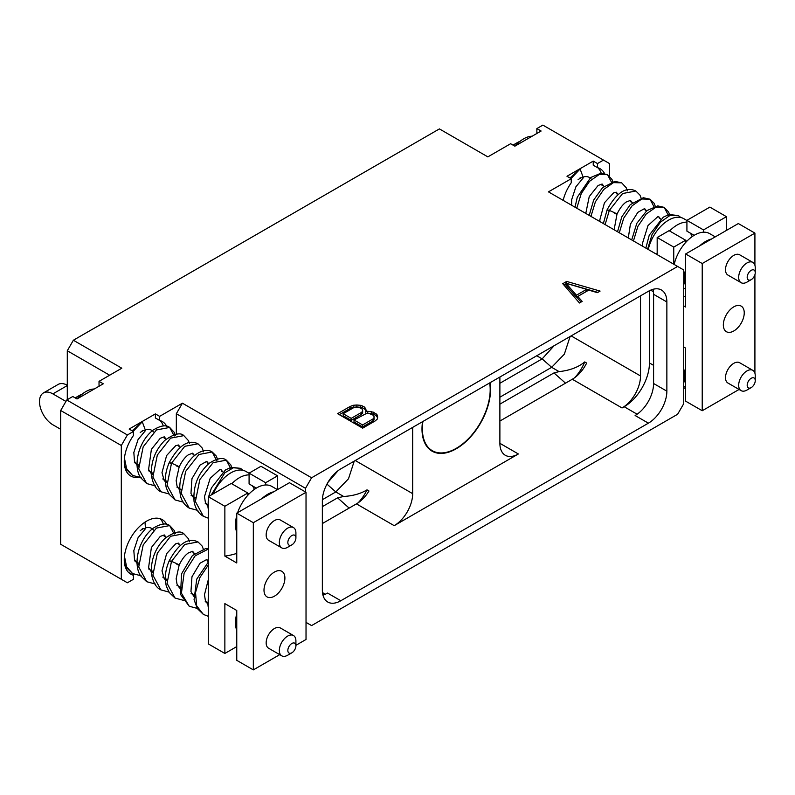 <?xml version="1.0" encoding="UTF-8"?>
<svg xmlns="http://www.w3.org/2000/svg" width="795" height="795" viewBox="0 0 795 795"><rect width="100%" height="100%" fill="white"/><g stroke="black" fill="none" stroke-linecap="round" stroke-linejoin="round"><path stroke-width="1.19" d="M597.472 163.561L597.472 167.646L593.229 165.191L593.229 161.107L597.472 163.561L603.485 160.093L542.876 125.103L536.864 128.571L541.117 131.026L514.872 146.171L510.619 143.726L487.842 156.873L439.406 128.909L73.359 340.24L121.804 368.204L99.027 381.352L103.27 383.806L77.026 398.961L72.782 396.506L66.77 399.974L60.698 410.498L60.698 544.277L127.389 582.775L133.391 579.307L133.391 575.232A31.472 18.176 -60 0 1 130.778 574.159A31.472 18.176 -60 0 1 130.778 537.808A31.472 18.176 -60 0 1 162.25 519.632A31.472 18.176 -60 0 1 166.811 524.63M132.676 574.815L133.789 574.179M306.025 622.366L311.59 625.586L677.628 414.255L683.71 403.721L683.71 269.952L548.451 191.863L571.237 178.716L571.237 182.79A31.472 18.176 120 0 0 563.158 200.36M536.864 128.571L536.864 132.646L537.579 133.063M593.229 161.107L566.984 176.261L571.237 178.716M66.77 399.974L127.389 434.964L133.391 431.496L129.148 429.052L155.383 413.897L159.636 416.351L182.413 403.194L311.59 477.775L677.628 266.444M365.621 411.671L366.306 410.449L364.706 407.149L360.533 405.331L356.866 405.003L353.228 405.281L350.118 406.474L337.607 413.688L362.659 428.157L375.17 420.933L377.228 419.134L377.704 417.037L377.148 414.92L373.451 412.198L367.737 411.273L365.621 411.671L365.939 413.569M566.686 281.43L562.761 283.706L579.456 302.984L582.179 301.414L577.796 296.436L588.737 290.115L597.373 292.649L600.096 291.079L566.686 281.43L566.577 283.457M578.044 179.75A18.553 10.713 -60 0 1 580.698 178.04M584.096 176.788A18.553 10.713 -60 0 1 589.383 177.454A18.553 10.713 -60 0 1 591.321 179.183M515.23 145.972A27.09 15.642 -60 0 1 532.123 136.213M513.58 145.435A18.027 10.405 -60 0 1 517.366 142.583A18.027 10.405 -60 0 1 519.95 141.401M513.153 145.177A14.419 8.328 -60 0 1 514.822 144.054L517.366 142.583M648.263 249.491A30.051 17.351 -60 0 1 683.67 218.615L686.92 220.503M614.118 229.775L616.99 214.163L614.764 213.527C618.291 214.541 616.493 213.497 609.348 210.407L605.114 224.578M654.524 207.763L650.022 199.197L641.784 198.989L632.085 205.826L623.747 218.098L619.285 232.756M668.684 215.942L664.183 207.376L655.955 207.167L646.246 214.004L637.918 226.277L633.446 240.935M680.828 217.512L678.354 215.554L670.125 215.346L660.416 222.173L652.079 234.445L647.617 249.113M641.525 199.078L639.935 195.083L635.851 191.019L622.604 193.533L609.348 210.407L607.112 209.771L609.079 211.003M646.504 210.923L644.616 208.558L645.282 210.337M660.665 219.102L658.777 216.737L659.452 218.516M580.102 177.822L583.341 177.732L580.102 168.987L571.009 178.587M612.021 183.228L607.519 174.661L599.291 174.453L589.582 181.29L581.254 193.553L576.782 208.22M627.364 190.899L626.261 187.819L621.69 182.84L613.452 182.631L603.753 189.468L595.415 201.741L590.953 216.399M604.001 186.378L602.113 184.023L602.789 185.801M618.172 194.556L616.284 192.201L616.95 193.98M632.333 202.735L630.445 200.38L631.121 202.159M580.102 168.987L569.995 178.001M602.024 185.364A31.472 18.176 120 0 0 602.183 184.082M601.209 173.171A31.472 18.176 120 0 0 597.82 167.745M604.528 173.479A31.472 18.176 120 0 0 600.096 168.719A31.472 18.176 120 0 0 597.472 167.646M603.485 160.093L609.556 163.601L609.556 176.182M685.648 367.24A30.051 17.351 -60 0 0 684.366 376.383A30.051 17.351 120 0 0 685.648 384.035M739.072 389.461L702.224 410.737L702.224 263.533L685.648 253.963L685.648 307.019L683.71 305.896M702.224 410.737L685.648 401.167L685.648 348.111L683.71 346.998M657.177 254.639L657.177 237.526L669.072 230.659L685.648 240.229L685.648 242.495A30.051 17.351 -60 0 1 703.486 232.19A30.051 17.351 -60 0 1 709.597 233.591L715.271 236.87M673.753 264.208L673.753 247.096L657.177 237.526M685.648 285.902A30.051 17.351 120 0 1 684.366 278.25A30.051 17.351 -60 0 1 685.648 269.108M699.63 245.894A30.051 17.351 -60 0 1 711.585 238.987M703.495 232.19L703.495 229.924L686.92 220.354L686.92 231.156L694.144 235.32M674.19 264.457A30.051 17.351 -60 0 1 685.648 242.495M673.753 247.096L685.648 240.229M689.901 232.865A21.028 12.144 -60 0 1 692.157 236.622M686.92 220.354L709.865 207.107L726.441 216.677L726.441 230.421M702.224 263.533L754.912 233.114L754.912 265.242M754.912 274.732L754.912 373.183M754.912 233.114L738.336 223.544L685.648 253.963M733.795 306.84A14.777 8.536 120 0 0 724.136 319.858A14.777 8.536 120 0 0 726.401 331.704A14.777 8.536 120 0 0 733.795 330.968A14.777 8.536 120 0 0 743.444 317.95A14.777 8.536 120 0 0 741.179 306.105A14.777 8.536 120 0 0 733.795 306.84M755.25 380.606L755.25 375.697A11.716 6.767 120 0 0 752.825 370.341L739.648 362.729A11.716 6.767 120 0 0 733.795 363.315A11.716 6.767 120 0 0 726.133 373.64A11.716 6.767 120 0 0 727.932 383.031L741.109 390.633A11.716 6.767 120 0 0 746.962 390.057L751.215 387.602A5.704 3.299 120 0 0 755.25 380.606A5.704 3.299 120 0 0 751.215 378.281A5.704 3.299 120 0 0 747.181 385.267A5.704 3.299 120 0 0 751.215 387.602L746.962 390.057M755.25 272.665L755.25 267.756A11.716 6.767 120 0 0 752.825 262.39L739.648 254.788A11.716 6.767 120 0 0 733.795 255.364A11.716 6.767 120 0 0 726.133 265.689A11.716 6.767 120 0 0 727.932 275.08L741.109 282.692A11.716 6.767 120 0 0 746.962 282.106L751.215 279.651A5.704 3.299 120 0 0 755.25 272.665A5.704 3.299 120 0 0 751.215 270.33A5.704 3.299 120 0 0 747.181 277.326A5.704 3.299 120 0 0 751.215 279.651L746.962 282.106M685.648 295.949A120.184 69.394 -60 0 1 683.71 296.764M703.495 229.924L726.441 216.677M752.825 370.341A11.716 6.767 120 0 0 746.962 370.917A11.716 6.767 120 0 0 739.31 381.242A11.716 6.767 120 0 0 741.109 390.633M752.825 262.39A11.716 6.767 120 0 0 746.962 262.966A11.716 6.767 120 0 0 739.31 273.301A11.716 6.767 120 0 0 741.109 282.692M685.648 387.423L683.71 388.546M656.759 254.39A30.051 17.351 -60 0 1 657.177 252.671M669.599 230.967A30.051 17.351 -60 0 1 686.92 222.123M305.509 491.986L305.509 488.309L311.59 477.775M648.392 423.169A26.126 15.085 120 0 0 666.866 391.17L666.866 301.961A26.126 15.085 120 0 0 661.45 290.006A26.126 15.085 120 0 0 648.392 291.298L340.826 468.861A26.126 15.085 120 0 0 322.353 500.86L322.353 590.069A26.126 15.085 120 0 0 327.769 602.024A26.126 15.085 120 0 0 340.826 600.732L648.392 423.169L635.116 415.507A26.126 15.085 120 0 0 653.589 383.498L653.589 294.299A26.126 15.085 120 0 0 653.003 289.31M121.307 579.267L121.307 445.498L127.389 434.964M133.391 431.496L133.391 435.581A31.472 18.176 120 0 0 130.778 476.026A31.472 18.176 120 0 0 138.072 477.417M166.692 426.259A31.472 18.176 120 0 0 162.25 421.499A31.472 18.176 120 0 0 159.636 420.426L155.383 417.971L155.383 413.897M159.636 416.351L159.636 420.426M182.413 403.194L176.331 413.728L305.509 488.309M176.331 434.249L176.331 413.728M133.391 575.232L129.148 572.778A31.472 18.176 -60 0 1 128.8 572.678M159.984 518.658A31.472 18.176 -60 0 1 163.591 524.77M164.336 534.995A31.472 18.176 -60 0 1 164.177 536.277M140.208 530.663A18.553 10.713 -60 0 1 142.862 528.963M146.26 527.701A18.553 10.713 -60 0 1 151.547 528.367A18.553 10.713 -60 0 1 153.475 530.096M99.027 381.352L99.027 385.436L99.743 385.843M140.208 432.53A18.553 10.713 -60 0 1 142.862 430.83M146.26 429.568A18.553 10.713 -60 0 1 151.547 430.234A18.553 10.713 -60 0 1 153.475 431.963M77.383 398.752A27.09 15.642 -60 0 1 94.277 389.003M75.744 398.216A18.027 10.405 -60 0 1 79.53 395.373A18.027 10.405 -60 0 1 82.114 394.181M75.306 397.967A14.419 8.328 -60 0 1 76.976 396.844L79.53 395.373M213.189 493.864A30.051 17.351 -60 0 1 245.824 471.405L249.083 473.283M208.29 508.77L208.29 507.001M179.531 489.909L177.007 485.904L176.152 480.587L179.153 466.953L176.917 466.317C180.455 467.321 178.656 466.287 171.511 463.197L167.059 485.159L175.049 499.936L183.705 502.261M194.02 498.346L195.173 497.67M216.677 460.543L212.176 451.977L198.929 454.492L185.672 471.365L181.22 493.327L189.21 508.104L197.876 510.44M230.848 468.722L226.346 460.156L213.09 462.67L199.843 479.554L195.391 501.516L203.381 516.293L208.29 518.181M242.992 470.292L240.517 468.344L233.372 467.778L224.826 472.796L211.261 494.977M203.689 451.868L202.089 447.873L198.015 443.799L184.758 446.313L171.511 463.197L169.275 462.561L171.233 463.793M208.658 463.704L206.77 461.348L207.445 463.127M222.829 471.882L220.94 469.527L221.616 471.306M142.265 430.612L145.505 430.522L142.265 421.777L133.162 431.367M124.447 458.188L126.604 468.672L132.556 475.4L141.212 477.725M151.527 473.81L152.67 473.134M174.185 436.008L169.683 427.442L156.426 429.956L143.18 446.84L138.727 468.802L146.727 483.579L155.373 485.904M189.528 443.69L188.425 440.609L183.844 435.62L170.597 438.134L157.34 455.018L152.888 476.98L160.888 491.757L169.544 494.083M166.165 439.168L164.277 436.813L164.953 438.592M152.779 474.536L152.133 474.208L152.779 474.545M180.326 447.347L178.438 444.991L179.114 446.77M194.497 455.525L192.609 453.17L193.284 454.949M142.265 421.777L132.159 430.791M164.177 438.144A31.472 18.176 120 0 0 164.336 436.862M163.373 425.961A31.472 18.176 120 0 0 159.984 420.525M231.762 483.748A30.051 17.351 -60 0 1 249.083 474.903M236.761 553.409A120.184 69.394 120 0 1 224.866 556.112L224.866 506.266L247.811 493.009L247.811 495.285A30.051 17.351 -60 0 1 265.649 484.97L265.649 484.98A30.051 17.351 -60 0 1 271.751 486.371L277.425 489.65M247.811 493.009L231.236 483.449L208.29 496.696L208.29 643.89L224.866 653.46L224.866 603.614L236.761 610.481L236.761 660.327L253.327 669.897L253.327 522.703L236.761 513.133L236.761 562.979L224.866 556.112M236.761 532.292A30.051 17.351 -60 0 1 235.489 524.66A30.051 17.351 -60 0 1 236.761 515.558M237.655 512.616A30.051 17.351 -60 0 1 247.811 495.285M261.793 498.674A30.051 17.351 -60 0 1 273.748 491.777M277.554 475.837L260.979 466.277L249.083 473.144L265.649 482.714L277.554 475.837L277.554 489.581M253.327 522.703L306.025 492.274L306.025 639.478L295.909 645.311M306.025 492.274L289.45 482.714L236.761 513.133M224.866 506.266L208.29 496.696M279.731 654.653L253.327 669.897M274.454 596.17A14.777 8.536 120 0 0 284.103 583.152A14.777 8.536 120 0 0 281.837 571.307A14.777 8.536 120 0 0 274.454 572.042A14.777 8.536 120 0 0 264.795 585.06A14.777 8.536 120 0 0 267.06 596.906A14.777 8.536 120 0 0 274.454 596.17M295.909 537.857L295.909 532.958A11.716 6.767 120 0 0 293.484 527.592L280.307 519.98A11.716 6.767 120 0 0 274.454 520.566A11.716 6.767 120 0 0 266.792 530.891A11.716 6.767 120 0 0 268.591 540.282L281.768 547.884A11.716 6.767 120 0 0 287.621 547.308L291.874 544.853A5.704 3.299 120 0 0 295.909 537.857A5.704 3.299 120 0 0 291.874 535.532A5.704 3.299 120 0 0 287.84 542.518A5.704 3.299 120 0 0 291.874 544.853L287.621 547.308M295.909 645.808L295.909 640.899A11.716 6.767 120 0 0 293.484 635.533L280.307 627.931A11.716 6.767 120 0 0 274.454 628.507A11.716 6.767 120 0 0 266.792 638.832A11.716 6.767 120 0 0 268.591 648.223L281.768 655.835A11.716 6.767 120 0 0 287.621 655.249L291.874 652.794A5.704 3.299 120 0 0 295.909 645.808A5.704 3.299 120 0 0 291.874 643.473A5.704 3.299 120 0 0 287.84 650.469A5.704 3.299 120 0 0 291.874 652.794L287.621 655.249M236.761 630.425A30.051 17.351 -60 0 1 235.489 622.793A30.051 17.351 -60 0 1 236.761 613.69M236.761 646.593L224.866 653.46M249.083 473.144L249.083 483.936L256.298 488.1M254.32 489.402A21.028 12.144 120 0 0 252.055 485.656M265.649 482.714L265.649 484.98M208.29 606.903L208.29 605.134M179.531 588.042L177.007 584.037L176.152 578.72L179.153 565.086L176.917 564.45C180.455 565.454 178.656 564.42 171.511 561.33L167.059 583.292L175.049 598.069L183.705 600.394M194.02 596.479L195.173 595.803M208.29 549.097L195.153 555.814L184.112 573.215L181.419 593.159L189.21 606.237L197.876 608.572M208.29 565.046L199.893 577.568L195.53 592.454L196.693 605.889L203.381 614.416L208.29 616.314M203.689 550.001L202.089 546.006L198.015 541.932L184.758 544.446L171.511 561.33L169.275 560.694L171.233 561.926M208.29 561.051L206.77 559.481L207.445 561.26M142.265 528.745L145.505 528.655L144.988 522.136M124.447 556.321L126.604 566.805L132.556 573.533L141.212 575.858M151.527 571.943L152.67 571.267M174.185 534.141L169.683 525.575L156.426 528.089L143.18 544.972L138.727 566.934L146.727 581.711L155.373 584.037M189.528 541.822L188.425 538.742L183.844 533.753L170.597 536.267L157.34 553.151L152.888 575.113L160.888 589.89L169.544 592.215M166.165 537.301L164.277 534.946L164.953 536.724M152.779 572.668L152.133 572.34L152.779 572.678M180.326 545.479L178.438 543.124L179.114 544.903M194.497 553.658L192.609 551.303L193.284 553.082M293.484 527.592A11.716 6.767 120 0 0 287.621 528.168A11.716 6.767 120 0 0 279.969 538.493A11.716 6.767 120 0 0 281.768 547.884M293.484 635.533A11.716 6.767 120 0 0 287.621 636.119A11.716 6.767 120 0 0 279.969 646.444A11.716 6.767 120 0 0 281.768 655.835M60.698 410.498L121.307 445.498M73.359 340.24L67.287 350.764L109.65 375.22M67.287 399.686L67.287 350.764M60.698 429.3L52.877 424.788A18.931 10.931 60 0 1 40.515 408.113A18.931 10.931 60 0 1 43.417 392.939A18.931 10.931 60 0 1 52.877 393.883L65.945 401.415M43.417 392.939L58.114 384.452A18.931 10.931 60 0 1 67.287 385.217M322.382 499.687L335.798 491.946L348.498 478.769L354.242 461.12M327.858 482.505L338.044 470.72M499.886 377.029L499.886 443.312A26.126 15.085 120 0 0 505.302 455.277A26.126 15.085 120 0 0 518.36 453.975L394.201 525.664A26.126 15.085 120 0 0 412.675 493.665L412.675 427.382M358.128 502.818A29.733 17.172 -60 0 0 367.012 489.859C360.801 493.685 353.01 495.891 343.649 496.478L337.597 497.839L322.353 506.644M367.012 489.859L368.979 490.992A26.126 15.085 120 0 1 356.448 503.871L322.353 523.557M499.886 421.052L572.311 379.245A26.126 15.085 120 0 0 586.66 363.067L584.703 361.934C578.382 367.23 569.846 370.46 559.094 371.613L553.966 372.925L565.523 383.16M649.445 290.722L649.445 362.957A35.745 20.64 -60 0 1 624.174 406.732L622.048 407.954A26.126 15.085 120 0 0 640.522 375.956L640.522 295.839M422.533 421.698A48.485 27.994 120 0 0 421.996 428.962A48.485 27.994 120 0 0 432.043 451.153A48.485 27.994 120 0 0 469.398 438.164A48.485 27.994 120 0 0 490.565 389.371A48.485 27.994 120 0 0 490.028 382.723M554.095 345.736L542.14 358.883L551.66 367.32L564.361 354.143L570.104 336.494M574.686 377.695A29.733 17.172 120 0 0 584.703 361.934M499.886 404.148L553.966 372.925M559.094 371.613L551.66 367.32L499.886 397.202M536.734 355.762L542.14 358.883L499.886 383.269M322.939 595.058A26.126 15.085 120 0 0 327.56 593.07L340.826 600.732M489.65 382.942A47.958 27.686 120 0 1 456.28 448.32A47.958 27.686 -60 0 1 432.301 450.695A47.958 27.686 -60 0 1 422.91 421.479M367.737 411.273L367.737 413.231L366.962 413.38M371.384 411.591L371.384 413.559L367.737 413.231M373.451 412.198L373.451 414.165L371.384 413.559M376.095 413.728L376.095 415.686L373.451 414.165M377.148 414.92L377.148 416.878L376.095 415.686M377.466 418.091L377.148 416.878M350.118 406.474L350.118 408.431L339.306 414.672M353.228 405.281L353.228 407.249L350.118 408.431M356.866 405.003L356.866 406.97L353.228 407.249M360.533 405.331L360.533 407.288L356.866 406.97M362.599 405.937L362.599 407.895L360.533 407.288M364.706 407.149L364.706 409.107L362.599 407.895M365.75 408.342L365.75 410.309L364.706 409.107M365.958 411.075L365.75 410.309M362.659 411.095L362.659 413.062L361.556 414.354L351.201 420.336L343.172 415.696L343.172 413.728L353.517 407.755L358.058 407.129L361.486 408.461L362.639 409.773L362.659 411.095L361.556 412.396L351.201 418.369L343.172 413.728M374.048 417.673L374.048 419.631L372.944 420.933L362.599 426.905L354.014 421.956L354.014 419.989L366.614 413.38L368.91 413.39L372.875 415.04L374.028 416.351L374.048 417.673L372.944 418.975L362.599 424.947L354.014 419.989M361.556 412.396L361.556 414.354M351.201 418.369L351.201 420.336M372.944 418.975L372.944 420.933M362.599 424.947L362.599 426.905M565.961 283.815L563.894 285.007M597.83 292.381L566.686 283.398M577.796 296.436L577.796 298.393L581.036 302.08M576.455 297.171L565.961 285.246L565.961 283.278L586.621 289.34L586.621 291.308L576.455 297.171L576.455 295.213L565.961 283.278M586.621 289.34L576.455 295.213M52.877 393.883L67.287 385.565M326.964 484.115L335.798 491.946L343.649 496.478M412.675 493.665L355.276 460.524M337.597 497.839L349.154 508.084M394.201 525.664L356.448 503.871M572.311 379.245L622.048 407.954M637.133 414.215L624.174 406.732M325.294 594.213L322.492 592.603M518.36 453.975L499.886 443.312M571.138 335.897L640.522 375.956M653.589 294.299L666.866 301.961M653.589 383.498L666.866 391.17M653.589 365.352L649.445 362.957M653.45 291.765L650.658 290.155M635.851 191.019C626.122 186.268 616.542 192.529 607.112 209.771L603.365 223.564M655.696 207.257L654.066 203.212L650.022 199.197L643.324 197.736L630.236 204.663L621.769 216.886L617.526 231.743M669.867 215.435L668.655 212.146L664.183 207.376L657.733 205.895L646.882 210.605L636.795 223.335L631.697 239.921M678.354 215.554L669.012 214.541L663.328 217.134L649.247 235.141L645.858 248.1M628.288 237.953L630.405 224.17L637.829 212.354L644.616 208.558M642.449 246.132L642.32 243.836L648.014 225.532L657.674 216.797L658.777 216.737M571.625 205.239L571.665 199.724L575.888 186.815L583.341 177.732M613.203 182.721L612.021 179.501L607.519 174.661L600.97 173.191L590.685 177.523L577.25 197.299L575.033 207.207M585.786 213.418L589.234 196.594L598.108 185.483L602.113 184.023M599.957 221.596L599.827 219.917L604.458 202.755L613.561 192.897L616.284 192.201M616.99 214.163C619.663 208.519 622.714 204.484 626.152 202.049L630.445 200.38M621.69 182.84L614.923 181.379L602.59 187.64L593.676 200.032L589.194 215.385M685.648 387.284L683.71 386.171M685.648 289.151L683.71 288.038M686.801 241.243L685.648 240.577M208.29 505.242L205.249 503.483M195.282 497.74L191.078 495.305M181.121 489.561L176.917 487.126M166.95 481.382L162.746 478.948M152.789 473.204L148.586 470.769M138.618 465.025L134.415 462.591M198.015 443.799C188.286 439.059 178.706 445.309 169.275 462.561C165.39 471.365 164.406 479.802 166.304 487.882L169.067 494.182L175.049 499.936M217.86 460.047L216.23 456.002L212.176 451.977C209.463 449.831 201.642 448.678 192.39 457.443C181.906 468.851 177.961 481.81 180.544 496.319C182.005 501.556 184.897 505.481 189.21 508.104M195.272 499.071L194.626 498.743M232.021 468.225L230.818 464.936L226.346 460.156C222.848 457.185 217.085 458.258 209.045 463.386C197.935 473.442 192.947 486.172 194.069 501.585C195.282 508.422 198.392 513.322 203.381 516.293M240.517 468.344L231.166 467.321L225.482 469.915L211.41 487.931L208.717 496.448M208.29 498.793L208.002 508.055M193.702 498.087L190.959 493.407L191.963 478.66L199.992 465.135L206.77 461.348M207.863 506.266L205.388 502.42L204.474 496.627L210.178 478.312L219.827 469.587L220.94 469.527M137.038 465.373L134.514 461.398L133.828 452.504L138.052 439.605L145.505 430.522M175.357 435.511L174.185 432.291L169.683 427.442C166.006 424.59 160.391 425.544 152.839 430.304C146.946 435.014 142.474 441.603 139.413 450.089C134.951 463.962 137.614 473.681 140.725 477.805L146.727 483.579M151.199 473.552L148.605 469.358L151.388 449.374L160.262 438.274L164.277 436.813M165.37 481.73L164.197 480.458L161.991 472.697L166.612 455.535L175.715 445.677L178.438 444.991M179.153 466.953C181.826 461.309 184.877 457.264 188.306 454.829L192.609 453.17M124.557 465.661L126.554 469.626L132.556 475.4M138.608 466.357L137.962 466.029M183.844 435.62C180.336 432.192 173.966 433.792 164.744 440.42C155.413 449.861 150.931 461.368 151.298 474.943C152.859 483.986 156.049 489.591 160.888 491.757M166.94 482.714L166.294 482.386M248.964 494.033L247.811 493.367M198.015 541.932C188.286 537.191 178.706 543.442 169.275 560.694C165.39 569.498 164.406 577.935 166.304 586.014L169.067 592.315L175.049 598.069M208.29 548.759L205.488 548.649L192.39 555.576L181.548 573.851L180.544 594.451L189.21 606.237M195.272 597.204L194.626 596.876M208.29 562.144L196.733 579.138L194.069 599.718L197.329 608.572L203.381 614.416M208.29 596.926L208.002 606.188M193.702 596.22L190.959 591.54L191.963 576.792L199.992 563.267L206.77 559.481M207.863 604.399L205.388 600.553L204.474 594.759L208.29 579.744M137.038 563.506L134.514 559.531L133.828 550.637L138.052 537.738L145.505 528.655M175.357 533.644L174.185 530.414L169.683 525.575C166.006 522.722 160.391 523.676 152.839 528.437C146.946 533.147 142.474 539.735 139.413 548.222C134.951 562.095 137.614 571.804 140.725 575.938L146.727 581.711M151.199 571.684L148.605 567.491L151.388 547.507L160.262 536.406L164.277 534.946M165.37 579.863L164.197 578.591L161.991 570.83L166.612 553.668L175.715 543.81L178.438 543.124M179.153 565.086C181.826 559.442 184.877 555.397 188.306 552.962L192.609 551.303M124.557 563.794L126.554 567.759L132.556 573.533M138.608 564.49L137.962 564.162M183.844 533.753C180.336 530.325 173.966 531.925 164.744 538.553C155.413 547.994 150.931 559.501 151.298 573.076C152.859 582.119 156.049 587.724 160.888 589.89M166.94 580.847L166.294 580.519M208.29 603.375L205.249 601.616M195.282 595.872L191.078 593.438M181.121 587.694L176.917 585.259M166.95 579.515L162.746 577.081M152.789 571.337L148.586 568.902M138.618 563.158L134.415 560.723M212.394 259.965A12.014 12.014 0 0 0 209.781 261.476M432.301 450.695L428.734 448.638"/></g></svg>
